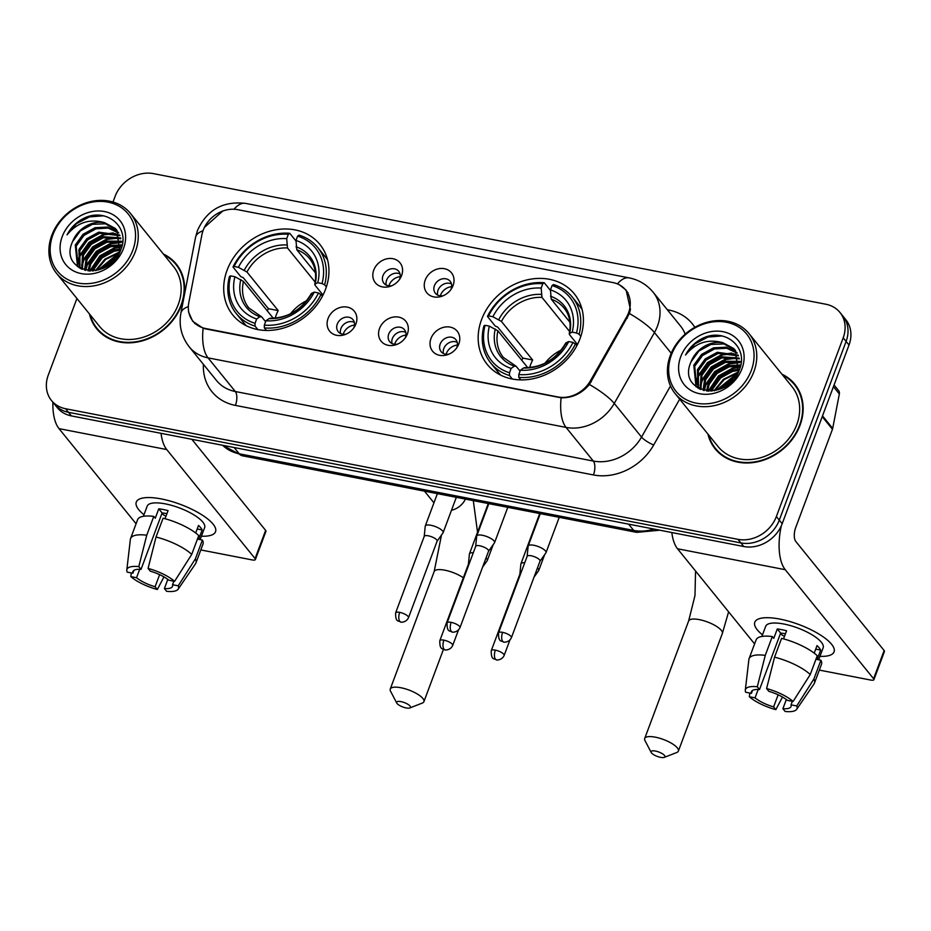 <?xml version="1.0" encoding="UTF-8"?>
<svg xmlns="http://www.w3.org/2000/svg" width="931" height="931" viewBox="0 0 931 931"><rect width="100%" height="100%" fill="white"/><g stroke="black" fill="none" stroke-linecap="round" stroke-linejoin="round"><path stroke-width="1.4" d="M481.571 319.589A56.046 46.946 -39 0 0 487.239 364.428A56.046 46.946 -39 0 0 536.943 377.788A56.046 46.946 -39 0 0 580.013 338.709A56.046 46.946 -39 0 0 574.346 293.87A56.046 46.946 -39 0 0 524.642 280.51A56.046 46.946 -39 0 0 481.571 319.589M227.106 270.153A56.046 46.946 -39 0 0 232.785 314.992A56.046 46.946 -39 0 0 282.477 328.352A56.046 46.946 -39 0 0 325.547 289.273A56.046 46.946 -39 0 0 319.88 244.434A56.046 46.946 -39 0 0 270.176 231.086A56.046 46.946 -39 0 0 227.106 270.153M355.921 323.93A15.862 13.29 141 0 1 354.513 326.816A15.862 13.29 141 0 1 344.877 334.625A15.862 13.29 141 0 1 330.621 332.239A15.862 13.29 141 0 1 328.061 318.518A15.862 13.29 141 0 1 347.275 307.114A15.862 13.29 141 0 1 355.921 323.93M353.687 328.061A9.519 7.972 -39 0 0 353.989 327.328A9.519 7.972 -39 0 0 353.024 319.717A9.519 7.972 -39 0 0 344.586 317.448A9.519 7.972 -39 0 0 337.278 324.081A9.519 7.972 -39 0 0 338.232 331.704A9.519 7.972 -39 0 0 346.262 334.078M407.382 333.926A15.862 13.29 141 0 1 405.963 336.813A15.862 13.29 141 0 1 396.327 344.621A15.862 13.29 141 0 1 382.071 342.236A15.862 13.29 141 0 1 379.511 328.515A15.862 13.29 141 0 1 398.724 317.11A15.862 13.29 141 0 1 407.382 333.926M405.136 338.058A9.519 7.972 -39 0 0 405.439 337.325A9.519 7.972 -39 0 0 404.473 329.714A9.519 7.972 -39 0 0 396.036 327.444A9.519 7.972 -39 0 0 388.727 334.078A9.519 7.972 -39 0 0 389.682 341.689A9.519 7.972 -39 0 0 397.712 344.063M458.832 343.911A15.862 13.29 141 0 1 457.412 346.809A15.862 13.29 141 0 1 447.776 354.618A15.862 13.29 141 0 1 433.52 352.221A15.862 13.29 141 0 1 430.972 338.5A15.862 13.29 141 0 1 450.173 327.107A15.862 13.29 141 0 1 458.832 343.911M456.586 348.054A9.519 7.972 -39 0 0 456.888 347.321A9.519 7.972 -39 0 0 455.922 339.71A9.519 7.972 -39 0 0 447.485 337.441A9.519 7.972 -39 0 0 440.177 344.074A9.519 7.972 -39 0 0 441.131 351.685A9.519 7.972 -39 0 0 449.161 354.059M401.622 275.506A15.862 13.29 141 0 1 400.214 278.404A15.862 13.29 141 0 1 390.578 286.213A15.862 13.29 141 0 1 376.322 283.815A15.862 13.29 141 0 1 373.762 270.095A15.862 13.29 141 0 1 392.963 258.702A15.862 13.29 141 0 1 401.622 275.506M399.376 279.649A9.519 7.972 -39 0 0 399.69 278.916A9.519 7.972 -39 0 0 398.724 271.305A9.519 7.972 -39 0 0 390.287 269.036A9.519 7.972 -39 0 0 382.967 275.669A9.519 7.972 -39 0 0 383.933 283.28A9.519 7.972 -39 0 0 391.963 285.654M453.071 285.503A15.862 13.29 141 0 1 451.663 288.401A15.862 13.29 141 0 1 442.027 296.209A15.862 13.29 141 0 1 427.771 293.812A15.862 13.29 141 0 1 425.211 280.091A15.862 13.29 141 0 1 444.413 268.687A15.862 13.29 141 0 1 453.071 285.503M450.825 289.634A9.519 7.972 -39 0 0 451.139 288.913A9.519 7.972 -39 0 0 450.173 281.29A9.519 7.972 -39 0 0 441.736 279.021A9.519 7.972 -39 0 0 434.416 285.666A9.519 7.972 -39 0 0 435.382 293.277A9.519 7.972 -39 0 0 443.412 295.651M340.56 333.542A9.519 7.972 141 0 1 340.909 328.573A9.519 7.972 141 0 1 354.339 322.37M392.009 343.527A9.519 7.972 141 0 1 392.358 338.57A9.519 7.972 141 0 1 405.788 332.367M443.459 353.524A9.519 7.972 141 0 1 443.808 348.555A9.519 7.972 141 0 1 457.237 342.352M386.249 285.119A9.519 7.972 141 0 1 386.609 280.15A9.519 7.972 141 0 1 400.039 273.947M437.698 295.115A9.519 7.972 141 0 1 438.059 290.146A9.519 7.972 141 0 1 451.488 283.943M201.922 234.693A28.547 23.915 141 0 1 203.191 230.201A28.547 23.915 141 0 1 237.766 209.684L612.959 282.57A28.547 23.915 141 0 1 625.644 289.983A28.547 23.915 141 0 1 626.505 317.168L590.429 380.767A28.547 23.915 141 0 1 557.89 396.955L205.623 328.527A28.547 23.915 141 0 1 192.938 321.102A28.547 23.915 141 0 1 188.772 302.75L201.922 234.693M89.411 313.91A51.286 42.966 -39 0 0 96.615 328.701A51.286 42.966 -39 0 0 142.106 340.921A51.286 42.966 -39 0 0 181.51 305.159A51.286 42.966 -39 0 0 176.32 264.125A51.286 42.966 -39 0 0 163.356 254M95.94 326.944A51.286 42.966 -39 0 0 98.127 330.447M707.921 434.055A51.286 42.966 -39 0 0 715.136 448.835A51.286 42.966 -39 0 0 760.615 461.066A51.286 42.966 -39 0 0 800.032 425.304A51.286 42.966 -39 0 0 794.841 384.27A51.286 42.966 -39 0 0 781.877 374.146M714.449 447.089A51.286 42.966 -39 0 0 716.649 450.592M204.413 227.397L222.998 210.813M619.499 284.886L626.156 290.123L630.427 309.464L629.414 313.514L589.404 384.491C581.607 393.615 572.181 398.049 561.137 397.793L205.518 328.876L203.133 328.259L192.67 321.253L188.516 311.85M76.924 298.502L48.272 375.112A31.724 26.58 -39 0 0 51.484 400.493L57.303 407.673A31.724 26.58 -39 0 0 71.408 415.913L743.788 546.52A31.724 26.58 -39 0 0 782.191 523.711L849.002 345.04L846.093 341.444A31.724 26.58 -39 0 0 842.881 316.063A31.724 26.58 -39 0 1 846.093 341.444L779.282 520.126L846.093 341.444L843.183 337.86A31.724 26.58 -39 0 0 839.971 312.479A31.724 26.58 -39 0 0 825.867 304.239L153.487 173.631A31.724 26.58 -39 0 0 115.083 196.429L112.988 202.015M743.788 546.52L740.878 542.924A31.724 26.58 -39 0 0 779.282 520.126A31.724 26.58 -39 0 1 740.878 542.924L68.498 412.317L740.878 542.924L737.969 539.34A31.724 26.58 -39 0 0 776.373 516.542L843.183 337.86M54.394 404.077A31.724 26.58 -39 0 0 68.498 412.317A31.724 26.58 -39 0 1 54.394 404.077M51.484 400.493A31.724 26.58 -39 0 0 65.589 408.732L737.969 539.34M796.238 386.109A51.286 42.966 -39 0 0 793.27 383.246M177.716 265.963A51.286 42.966 -39 0 0 174.749 263.101M849.002 345.04A31.724 26.58 -39 0 0 845.79 319.659L839.971 312.479M143.979 514.727A42.302 13.278 20.5 0 1 146.097 497.631A42.302 13.278 20.5 0 1 161.377 498.946A42.302 13.278 20.5 0 1 211.058 521.919A42.302 13.278 20.5 0 1 201.433 536.209A42.302 13.278 20.5 0 0 215.538 531.706A42.302 13.278 20.5 0 0 161.377 498.946A42.302 13.278 20.5 0 0 136.287 502.088A42.302 13.278 20.5 0 0 143.979 514.727M52.881 402.204A42.302 18.899 101 0 0 59.014 428.632L136.089 523.769M161.04 433.322A42.302 18.899 101 0 0 166.742 449.557L255.082 558.588L265.626 530.379L191.844 439.304M265.626 530.379A5.283 1.664 20.5 0 1 265.94 531.333L255.385 559.543A5.283 1.664 -159.5 0 1 252.254 559.938L200.817 549.942M255.385 559.543A5.283 1.664 -159.5 0 0 255.082 558.588M159.62 574.66L155.105 586.751A21.145 6.645 20.5 0 1 136.543 577.72L139.685 569.307M133.994 570.307L132.9 573.228A21.145 6.645 20.5 0 1 132.9 571.553A21.145 6.645 20.5 0 1 141.023 569.376L162.122 512.946A21.145 6.645 -159.5 0 1 166.533 513.563A21.145 6.645 -159.5 0 1 166.928 513.644M165.951 516.286A21.145 6.645 20.5 0 1 161.854 513.656M143.397 516.309L147.191 506.161A30.665 9.624 20.5 0 1 165.369 503.88A30.665 9.624 20.5 0 1 204.634 527.633L200.153 539.631M132.9 573.228L127.198 572.123A27.499 8.635 20.5 0 1 126.802 569.993L130.375 539.363A34.901 10.963 20.5 0 1 130.573 538.537L137.602 519.719A34.901 10.963 20.5 0 1 153.79 516.402L155.256 518.23L158.77 508.826A30.665 9.624 20.5 0 1 163.262 509.525A30.665 9.624 20.5 0 1 168.057 510.63L165.031 518.73M173.829 581.177L172.514 584.703L178.217 585.808L195.37 558.879L202.399 540.073L198.629 539.34L202.155 529.937A30.665 9.624 20.5 0 0 198.512 525.445L195.696 532.998M163.076 518.206A34.901 10.963 20.5 0 1 198.769 535.581L191.728 554.399L174.586 581.328L168.872 580.211A21.145 6.645 20.5 0 0 150.31 571.18L148.076 568.422L156.036 537.012L163.076 518.206M202.399 540.073A34.901 10.963 20.5 0 1 202.97 544.17L195.941 562.976A34.901 10.963 20.5 0 1 195.545 563.732L178.147 589.183A27.499 8.635 20.5 0 1 166.626 591.313L164.391 588.555L167.813 579.396M153.79 516.402L146.749 535.209L138.789 566.618L141.023 569.376M130.573 538.537A34.901 10.963 20.5 0 1 146.749 535.209M156.036 537.012A34.901 10.963 20.5 0 1 191.728 554.399M195.37 558.879A34.901 10.963 20.5 0 1 195.941 562.976M126.802 569.993A27.499 8.635 20.5 0 1 138.789 566.618M148.076 568.422A27.499 8.635 20.5 0 1 174.586 581.328M178.217 585.808A27.499 8.635 20.5 0 1 178.147 589.183M172.514 584.703A21.145 6.645 20.5 0 1 172.514 586.367A21.145 6.645 20.5 0 1 164.391 588.555M155.105 586.751L157.339 589.509L163.961 576.894M157.339 589.509A27.499 8.635 20.5 0 1 130.829 576.603L136.543 577.72M131.318 572.926L130.829 576.603M158.77 508.826L162.122 512.946M197.197 528.971L202.155 529.937M132.784 250.323A45.468 38.09 -39 0 0 107.973 202.132A45.468 38.09 -39 0 0 52.916 234.81A45.468 38.09 -39 0 0 77.727 283.001A45.468 38.09 -39 0 0 132.784 250.323M135.367 251.579A47.586 39.858 -39 0 0 130.549 213.513A47.586 39.858 -39 0 0 88.352 202.167A47.586 39.858 -39 0 0 51.787 235.345A47.586 39.858 -39 0 0 56.605 273.423A47.586 39.858 -39 0 0 98.802 284.758A47.586 39.858 -39 0 0 135.367 251.579M56.605 273.423L99.501 326.362A47.586 39.858 -39 0 0 141.698 337.709A47.586 39.858 -39 0 0 178.263 304.53A47.586 39.858 -39 0 0 173.445 266.452L130.549 213.513M179.916 269.466A50.763 42.523 -39 0 0 178.822 268.047L175.912 264.462A50.763 42.523 -39 0 0 164.135 254.954M90.179 314.864A50.763 42.523 -39 0 0 97.033 328.364A50.763 42.523 -39 0 0 142.047 340.455A50.763 42.523 -39 0 0 181.045 305.065A50.763 42.523 -39 0 0 175.912 264.462M92.309 270.991L93.461 267.465L101.27 256.688L113.291 250.113L120.693 249.008M93.554 270.909L94.368 268.594L102.177 257.817L114.199 251.23L120.402 250.171M88.026 270.84L89.83 262.984L97.639 252.208L109.649 245.621L121.274 244.83M89.015 270.933L90.738 264.101L98.546 253.325L110.556 246.75L121.205 245.819M84.546 270.13L86.187 258.492L93.996 247.716L106.018 241.141L121.193 241.176M85.361 270.339L87.095 259.621L94.904 248.845L106.925 242.258L121.263 242.048M81.73 269.106L82.556 254.012L90.365 243.235L102.387 236.649L120.623 237.929M82.37 269.373L83.464 255.129L91.273 244.353L103.294 237.766L120.809 238.708M79.414 267.593L78.914 249.52L86.723 238.743L98.744 232.168L119.657 234.996M79.973 268.058L79.833 250.637L87.642 239.861L99.652 233.285L119.924 235.694M104.563 222.672A26.44 22.146 -39 0 0 72.56 241.664C57.885 273.388 110.289 282.396 120.774 249.834C130.584 227.42 106.646 207.206 84.29 218.075C76.633 221.869 70.872 227.467 67.032 234.868C77.261 222.462 89.772 218.401 104.563 222.672L115.304 228.444L116.666 229.969L119.855 251.94M80.671 268.594L77.401 265.498L75.283 245.028L83.092 234.251L95.113 227.676L107.728 227.059L118.33 232.343M79.496 267.942L77.401 265.498L77.401 266.475M77.983 264.299L76.191 246.156L83.999 235.38L96.021 228.793L108.24 228.095L118.691 232.983M97.918 270.141L116.922 254.594L118.703 254.151M99.71 269.629L117.713 255.757M122.008 241.455L122.694 241.711M72.56 241.664L80.369 230.888L92.39 224.313L105.471 223.789L117.108 230.539M62.202 236.614A34.901 29.233 -39 0 0 81.241 273.598A34.901 29.233 -39 0 0 123.497 248.519A34.901 29.233 -39 0 0 104.447 211.535A34.901 29.233 -39 0 0 62.202 236.614M97.033 328.364L99.943 331.948A50.763 42.523 -39 0 0 101.095 333.31M67.032 234.868L76.47 223.673L89.469 216.888L103.353 215.817M77.855 266.825L77.867 266.08M78.227 262.507L80.031 256.118L89.457 242.921L104.016 234.833L115.386 233.506M81.858 266.999L83.662 260.599L93.1 247.413L107.647 239.325L119.017 237.999M85.687 270.421L87.293 265.091L96.731 251.894L111.289 243.817L121.286 242.432M90.4 271.014L100.362 256.386L114.92 248.298L121.053 247.087M96.242 270.514L105.68 259.47L119.587 252.499M106.146 266.755L113.349 261.169M77.424 265.416L77.622 262.973M78.029 260.564L79.577 255.56L89.004 242.363L103.562 234.275L113.303 232.89M81.113 268.815L81.253 267.465M81.672 265.056L83.208 260.04L92.646 246.855L107.193 238.767L116.934 237.382M85.303 269.536L86.839 264.532L96.277 251.335L110.836 243.247L120.564 241.862M89.76 270.991L99.908 255.827L114.466 247.739L121.135 246.471M95.416 270.665L104.877 259.179L119.924 251.742M104.121 267.837L114.92 259.47M406.102 707.921A7.401 2.328 -159.5 0 0 409.838 707.944A7.401 2.328 -159.5 0 0 408.686 704.814A7.401 2.328 -159.5 0 0 401.017 701.637A7.401 2.328 -159.5 0 0 396.746 703.045A7.401 2.328 -159.5 0 0 406.102 707.921M396.746 703.045L390.531 691.174A17.98 5.644 20.5 0 1 390.24 689.08A17.98 5.644 20.5 0 1 400.889 687.741A17.98 5.644 20.5 0 1 423.908 701.671A17.98 5.644 20.5 0 1 422.313 703.068L409.838 707.944M257.875 329.597L255.059 326.118L255.036 323.336A50.332 42.163 -39 0 1 230.609 275.879L234.903 276.716A45.468 38.09 -39 0 0 256.665 318.984L259.924 316.715L261.727 316.912L265.614 321.707M273.283 318.251L243.457 281.43L234.903 276.716M267.348 310.919A50.227 42.081 141 0 1 268.384 308.673L243.305 277.717L240.768 276.612L232.983 267.011L234.123 266.475A50.332 42.163 -39 0 1 288.331 234.298L286.701 238.65A45.468 38.09 -39 0 0 238.417 267.313L246.971 272.027L278.206 310.582A39.125 32.783 -39 0 0 276.135 315.225A39.125 32.783 -39 0 0 275.169 318.146M327.596 259.924A52.45 43.943 -39 0 0 325.594 257.2L317.808 247.599A52.45 43.943 -39 0 0 299.049 235.112L297.617 236.102A50.332 42.163 -39 0 1 322.045 283.559L324.64 284.816A52.45 43.943 -39 0 0 317.808 247.599M230.609 275.879L229.468 276.414A52.45 43.943 -39 0 0 236.299 313.631L244.085 323.232A52.45 43.943 -39 0 0 246.319 325.757M324.64 284.816L326.362 286.946M322.557 295.977L318.53 292.962A50.332 42.163 -39 0 1 264.323 325.14L264.346 327.921A52.45 43.943 -39 0 0 321.125 294.219M264.346 327.921L266.406 330.458M236.299 313.631A52.45 43.943 -39 0 0 255.059 326.118M322.045 283.559L317.75 282.721A45.468 38.09 -39 0 0 295.988 240.454L297.617 236.102M264.323 325.14L265.952 320.788A45.468 38.09 -39 0 0 314.236 292.125L318.53 292.962M256.665 318.984L255.036 323.336M295.988 240.454L296.791 249.764L315.469 272.818M323.022 295.069L315.062 285.247L315.155 283.932L317.75 282.721M271.014 318.716L269.21 318.518L265.952 320.788M314.236 292.125L311.641 293.335L311.548 294.65M315.062 285.247L315.155 283.932A40.673 34.075 -39 0 0 296.035 246.785M243.457 281.43A39.125 32.783 -39 0 0 248.856 307.963L261.727 316.912M288.331 234.298L289.762 233.309A52.45 43.943 -39 0 0 232.983 267.011M289.762 233.309L295.988 241.001M238.417 267.313L234.123 266.475M315.19 282.14L287.504 247.96L286.701 238.65M306.765 300.632A39.125 32.783 -39 0 0 290.472 313.828M278.206 310.582L268.384 308.673M660.568 757.345A7.401 2.328 -159.5 0 0 664.292 757.369A7.401 2.328 -159.5 0 0 663.151 754.238A7.401 2.328 -159.5 0 0 655.482 751.061A7.401 2.328 -159.5 0 0 651.211 752.481A7.401 2.328 -159.5 0 0 660.568 757.345M651.211 752.481L644.997 740.611A17.98 5.644 20.5 0 1 644.694 738.504A17.98 5.644 20.5 0 1 655.354 737.177A17.98 5.644 20.5 0 1 678.373 751.096A17.98 5.644 20.5 0 1 676.779 752.492L664.292 757.369M512.341 379.022L509.525 375.554L509.501 372.761A50.332 42.163 -39 0 1 485.074 325.303L489.369 326.141A45.468 38.09 -39 0 0 511.131 368.408L514.389 366.139L516.193 366.337L520.08 371.132M527.749 367.675L497.922 330.854L489.369 326.141M521.814 360.355A50.227 42.081 141 0 1 522.85 358.098L497.771 327.142L495.222 326.036L487.448 316.435L488.589 315.9A50.332 42.163 -39 0 1 542.796 283.734L541.167 288.086A45.468 38.09 -39 0 0 492.883 316.738L501.437 321.451L532.672 360.006A39.125 32.783 -39 0 0 530.6 364.649A39.125 32.783 -39 0 0 529.634 367.57M582.061 309.348A52.45 43.943 -39 0 0 580.048 306.625L572.274 297.024A52.45 43.943 -39 0 0 553.514 284.537L552.083 285.538A50.332 42.163 -39 0 1 576.51 332.984L579.105 334.241A52.45 43.943 -39 0 0 572.274 297.024M485.074 325.303L483.934 325.838A52.45 43.943 -39 0 0 490.765 363.055L498.539 372.668A52.45 43.943 -39 0 0 500.785 375.181M579.105 334.241L580.828 336.37M577.011 345.413L572.996 342.387A50.332 42.163 -39 0 1 518.788 374.565L518.811 377.358A52.45 43.943 -39 0 0 575.591 343.644M518.811 377.358L520.871 379.895M490.765 363.055A52.45 43.943 -39 0 0 509.525 375.554M576.51 332.984L572.216 332.146A45.468 38.09 -39 0 0 550.454 289.89L552.083 285.538M518.788 374.565L520.417 370.212A45.468 38.09 -39 0 0 568.701 341.549L572.996 342.387M511.131 368.408L509.501 372.761M550.454 289.89L551.257 299.188L569.935 322.254M577.488 344.493L569.528 334.683L569.621 333.356L572.216 332.146M525.48 368.141L523.676 367.943L520.417 370.212M568.701 341.549L566.106 342.759L566.013 344.086M569.528 334.683L569.621 333.356A40.673 34.075 -39 0 0 550.489 296.221M497.922 330.854A39.125 32.783 -39 0 0 503.322 357.399L516.193 366.337M542.796 283.734L544.228 282.733A52.45 43.943 -39 0 0 487.448 316.435M544.228 282.733L550.454 290.425M492.883 316.738L488.589 315.9M569.656 331.564L541.97 297.385L541.167 288.086M561.218 350.068A39.125 32.783 -39 0 0 544.938 363.253M532.672 360.006L522.85 358.098M400.225 276.67A11.638 9.741 -39 0 0 389.111 285.177A11.638 9.741 -39 0 0 388.879 285.864M482.561 567.2L487.192 560.671A9.519 2.991 -159.5 0 0 487.309 560.45A9.519 2.991 -159.5 0 0 486.75 558.74A9.519 2.991 -159.5 0 0 486.017 557.972M473.274 552.805A9.519 2.991 -159.5 0 0 469.48 553.782A9.519 2.991 -159.5 0 0 469.422 554.026L468.409 564.198M469.271 563.511A6.878 2.153 -159.5 0 0 468.444 564.116A6.878 2.153 -159.5 0 0 468.398 564.291M451.675 286.667A11.638 9.741 -39 0 0 440.561 295.174A11.638 9.741 -39 0 0 440.328 295.86M534.01 577.197L538.642 570.656A9.519 2.991 -159.5 0 0 538.758 570.447A9.519 2.991 -159.5 0 0 538.199 568.736A9.519 2.991 -159.5 0 0 537.466 567.968M524.723 562.801A9.519 2.991 -159.5 0 0 520.929 563.779A9.519 2.991 -159.5 0 0 520.871 564.023L519.859 574.194M520.72 573.496A6.878 2.153 -159.5 0 0 519.894 574.101A6.878 2.153 -159.5 0 0 519.847 574.276M354.525 325.094A11.638 9.741 -39 0 0 343.411 333.601A11.638 9.741 -39 0 0 343.178 334.276M437.093 541.214L443.005 532.881A9.519 2.991 -159.5 0 0 443.121 532.66A9.519 2.991 -159.5 0 0 442.562 530.949A9.519 2.991 -159.5 0 0 430.937 525.282A9.519 2.991 -159.5 0 0 425.292 525.992A9.519 2.991 -159.5 0 0 425.234 526.236L424.222 536.407M437.046 541.295A6.878 2.153 -159.5 0 0 437.128 541.132A6.878 2.153 -159.5 0 0 436.72 539.899A6.878 2.153 -159.5 0 0 428.33 535.814A6.878 2.153 -159.5 0 0 424.245 536.314A6.878 2.153 -159.5 0 0 424.21 536.5M405.974 335.079A11.638 9.741 -39 0 0 394.86 343.586A11.638 9.741 -39 0 0 394.628 344.272M488.542 551.21L494.454 542.866A9.519 2.991 -159.5 0 0 494.57 542.645A9.519 2.991 -159.5 0 0 494.012 540.946A9.519 2.991 -159.5 0 0 482.386 535.278A9.519 2.991 -159.5 0 0 476.742 535.988A9.519 2.991 -159.5 0 0 476.684 536.221L475.671 546.392M488.496 551.292A6.878 2.153 -159.5 0 0 488.577 551.129A6.878 2.153 -159.5 0 0 488.17 549.895A6.878 2.153 -159.5 0 0 479.779 545.799A6.878 2.153 -159.5 0 0 475.694 546.311A6.878 2.153 -159.5 0 0 475.66 546.485M457.424 345.075A11.638 9.741 -39 0 0 446.31 353.582A11.638 9.741 -39 0 0 446.077 354.269M539.992 561.207L545.903 552.863A9.519 2.991 -159.5 0 0 546.02 552.642A9.519 2.991 -159.5 0 0 545.461 550.931A9.519 2.991 -159.5 0 0 533.835 545.275A9.519 2.991 -159.5 0 0 528.191 545.973A9.519 2.991 -159.5 0 0 528.133 546.218L527.121 556.389M539.945 561.277A6.878 2.153 -159.5 0 0 540.027 561.125A6.878 2.153 -159.5 0 0 539.619 559.892A6.878 2.153 -159.5 0 0 531.229 555.795A6.878 2.153 -159.5 0 0 527.144 556.307A6.878 2.153 -159.5 0 0 527.109 556.482M762.501 634.872A42.302 13.278 20.5 0 1 764.619 617.777A42.302 13.278 20.5 0 1 779.887 619.092A42.302 13.278 20.5 0 1 829.568 642.053A42.302 13.278 20.5 0 1 819.943 656.355A42.302 13.278 20.5 0 0 834.048 651.851A42.302 13.278 20.5 0 0 779.887 619.092A42.302 13.278 20.5 0 0 754.808 622.222A42.302 13.278 20.5 0 0 762.501 634.872M671.833 532.544A42.302 18.899 101 0 0 677.524 548.766L754.599 643.915M781.33 525.806A42.302 18.899 101 0 0 785.252 569.702L873.592 678.734L884.136 650.525L795.807 541.481A10.578 4.725 -79 0 1 795.691 527.598L832.454 429.261L822.224 416.646M884.136 650.525A5.283 1.664 20.5 0 1 884.45 651.467L873.906 679.688A5.283 1.664 -159.5 0 1 870.764 680.072L819.327 670.087M873.906 679.688A5.283 1.664 -159.5 0 0 873.592 678.734M834.06 385.003L838.575 390.578A5.283 4.434 141 0 1 839.343 393.976L832.686 428.435A5.283 4.434 141 0 1 832.454 429.261M778.141 694.805L773.614 706.897A21.145 6.645 20.5 0 1 755.053 697.854L758.195 689.44M752.516 690.441L751.422 693.374A21.145 6.645 20.5 0 1 751.41 691.698A21.145 6.645 20.5 0 1 759.533 689.522L780.632 633.092A21.145 6.645 -159.5 0 1 785.042 633.708A21.145 6.645 -159.5 0 1 785.45 633.79M784.461 636.432A21.145 6.645 20.5 0 1 780.376 633.79M761.907 636.455L765.701 626.307A30.665 9.624 20.5 0 1 783.89 624.026A30.665 9.624 20.5 0 1 823.155 647.778L818.663 659.776M751.422 693.374L745.708 692.257A27.499 8.635 20.5 0 1 745.312 690.127L748.885 659.509A34.901 10.963 20.5 0 1 749.083 658.671L756.112 639.865A34.901 10.963 20.5 0 1 772.299 636.548L773.777 638.363L777.292 628.96A30.665 9.624 20.5 0 1 781.772 629.67A30.665 9.624 20.5 0 1 786.579 630.764L783.541 638.875M792.339 701.322L791.024 704.848L796.738 705.954L813.88 679.025L820.909 660.219L817.15 659.485L820.665 650.082A30.665 9.624 20.5 0 0 817.034 645.59L814.206 653.143M781.586 638.352A34.901 10.963 20.5 0 1 817.278 655.727L810.249 674.533L793.096 701.462L787.393 700.356A21.145 6.645 20.5 0 0 768.82 691.326L766.585 688.556L774.557 657.158L781.586 638.352M820.909 660.219A34.901 10.963 20.5 0 1 821.491 664.303L814.45 683.121A34.901 10.963 20.5 0 1 814.066 683.878L796.668 709.329A27.499 8.635 20.5 0 1 785.136 711.459L782.901 708.7L786.334 699.53M772.299 636.548L765.27 655.354L757.299 686.752L759.533 689.522M749.083 658.671A34.901 10.963 20.5 0 1 765.27 655.354M774.557 657.158A34.901 10.963 20.5 0 1 810.249 674.533M813.88 679.025A34.901 10.963 20.5 0 1 814.45 683.121M745.312 690.127A27.499 8.635 20.5 0 1 757.299 686.752M766.585 688.556A27.499 8.635 20.5 0 1 793.096 701.462M796.738 705.954A27.499 8.635 20.5 0 1 796.668 709.329M791.024 704.848A21.145 6.645 20.5 0 1 791.036 706.513A21.145 6.645 20.5 0 1 782.901 708.7M773.614 706.897L775.849 709.655L782.482 697.04M775.849 709.655A27.499 8.635 20.5 0 1 749.339 696.749L755.053 697.854M749.839 693.06L749.339 696.749M777.292 628.96L780.632 633.092M815.707 649.116L820.665 650.082M751.294 370.468A45.468 38.09 -39 0 0 726.483 322.266A45.468 38.09 -39 0 0 671.426 354.955A45.468 38.09 -39 0 0 696.248 403.146A45.468 38.09 -39 0 0 751.294 370.468M753.877 371.725A47.586 39.858 -39 0 0 749.071 333.647A47.586 39.858 -39 0 0 706.862 322.312A47.586 39.858 -39 0 0 670.297 355.491A47.586 39.858 -39 0 0 675.115 393.557A47.586 39.858 -39 0 0 717.312 404.904A47.586 39.858 -39 0 0 753.877 371.725M675.115 393.557L718.01 446.508A47.586 39.858 -39 0 0 760.208 457.854A47.586 39.858 -39 0 0 796.773 424.676A47.586 39.858 -39 0 0 791.967 386.598L749.071 333.647M798.426 389.612A50.763 42.523 -39 0 0 797.332 388.192L794.422 384.608A50.763 42.523 -39 0 0 782.645 375.1M708.7 435.01A50.763 42.523 -39 0 0 715.543 448.509A50.763 42.523 -39 0 0 760.557 460.601A50.763 42.523 -39 0 0 799.566 425.211A50.763 42.523 -39 0 0 794.422 384.608M710.83 391.136L711.971 387.61L719.779 376.834L731.801 370.259L739.202 369.153M712.064 391.043L712.878 388.739L720.687 377.951L732.709 371.376L738.923 370.317M706.548 390.973L708.34 383.13L716.148 372.353L728.17 365.767L739.796 364.975M707.525 391.078L709.247 384.247L717.056 373.471L729.078 366.884L739.714 365.953M703.068 390.275L704.709 378.638L712.518 367.861L724.527 361.275L739.714 361.321M703.871 390.485L705.617 379.755L713.425 368.979L725.435 362.403L739.784 362.194M700.24 389.251L701.066 374.146L708.875 363.369L720.897 356.794L739.133 358.063M700.88 389.519L701.974 375.274L709.783 364.498L721.804 357.911L739.319 358.842M697.924 387.727L697.435 369.665L705.244 358.889L717.266 352.302L738.167 355.13M698.494 388.204L698.343 370.782L706.152 360.006L718.173 353.431L738.446 355.84M723.084 342.806A26.44 22.146 -39 0 0 691.07 361.81C676.395 393.534 728.81 402.541 739.284 369.979C749.094 347.566 725.156 327.351 702.812 338.209C695.143 342.014 689.394 347.612 685.553 355.002C695.771 342.608 708.282 338.547 723.084 342.806L733.814 348.59L735.187 350.114L738.364 372.086M699.193 388.739L695.911 385.643L693.793 365.173L701.602 354.397L713.623 347.822L726.25 347.205L736.84 352.488M698.017 388.087L695.911 385.643L695.923 386.621M696.504 384.445L694.712 366.302L702.521 355.526L714.531 348.939L726.75 348.241L737.201 353.128M716.428 390.287L735.432 374.739L737.212 374.285M718.22 389.775L736.235 375.891M740.517 361.6L741.204 361.856M691.07 361.81L698.878 351.034L710.9 344.458L723.992 343.935L735.63 350.684M680.712 356.759A34.901 29.233 -39 0 0 699.763 393.743A34.901 29.233 -39 0 0 742.007 368.664A34.901 29.233 -39 0 0 722.968 331.68A34.901 29.233 -39 0 0 680.712 356.759M715.543 448.509L718.453 452.094A50.763 42.523 -39 0 0 719.616 453.455M685.553 355.002L694.992 343.807L707.991 337.034L721.874 335.963M696.376 386.97L696.388 386.225M696.737 382.653L698.541 376.264L707.979 363.067L722.526 354.979L733.896 353.652M700.368 387.145L702.172 380.744L711.61 367.559L726.168 359.471L737.538 358.144M704.208 390.566L705.814 385.236L715.241 372.039L729.799 363.951L739.796 362.578M708.91 391.16L718.883 376.531L733.43 368.443L739.563 367.233M714.764 390.659L724.19 379.615L738.097 372.644M724.667 386.9L731.859 381.314M695.934 385.562L696.132 383.118M696.551 380.709L698.087 375.693L707.525 362.508L722.072 354.42L731.813 353.035M699.635 388.96L699.775 387.61M700.182 385.201L701.718 380.185L711.156 366.989L725.715 358.912L735.443 357.527M703.813 389.682L705.361 384.678L714.787 371.481L729.345 363.393L739.086 362.008M708.27 391.125L718.429 375.973L732.976 367.885L739.645 366.616M713.926 390.811L723.399 379.324L738.434 371.888M722.642 387.983L733.442 379.615M590.429 380.767L591.266 381.791M626.505 317.168L627.343 318.193M667.329 309.755L668.795 310.035A10.578 4.725 -79 0 1 668.388 311.059M668.795 310.035A52.869 44.292 141 0 1 694.829 327.305M685.181 334.171A42.302 35.436 -39 0 0 680.445 325.943L653.19 292.287A42.302 35.436 141 0 1 657.461 326.129A42.302 35.436 141 0 1 654.458 332.553L614.262 403.426A42.302 35.436 141 0 1 566.06 427.41L208.044 357.865A37.007 16.537 -79 0 1 203.133 328.259M617.428 283.897A37.007 16.537 -79 0 1 629.135 277.88L245.586 203.377C222.881 200.84 206.833 209.894 197.453 230.551L195.545 237.324A37.007 14.314 10.9 0 1 202.993 230.76M561.137 397.793A37.007 16.537 101 0 0 566.06 427.41L593.315 461.054A42.302 35.436 -39 0 0 641.529 437.081L670.495 386.004M589.404 384.491A37.007 8.577 29.6 0 1 614.262 403.426L641.529 437.081A10.578 2.456 -150.4 0 0 653.702 444.983A52.869 44.292 141 0 1 593.443 474.95L235.427 405.404A52.869 44.292 141 0 1 203.412 364.37M195.545 237.324L180.893 313.153A37.007 14.314 10.9 0 1 188.33 306.602M235.427 405.404A10.578 4.725 -79 0 0 235.31 391.52L208.044 357.865A42.302 35.436 141 0 1 189.249 346.879L216.516 380.523A42.302 35.436 -39 0 0 235.31 391.52L593.315 461.054A10.578 4.725 -79 0 1 593.443 474.95M629.414 313.514A37.007 8.577 29.6 0 1 654.458 332.553L671.204 353.233M245.586 203.377A37.007 16.537 101 0 0 233.995 209.242M679.665 399.19L653.702 444.983M65.589 408.732L71.408 415.913M776.373 516.542L782.191 523.711M222.695 445.297A42.302 35.436 -39 0 0 239.232 453.793L234.147 447.52M659.776 530.205L636.688 532.369L242.235 455.748A21.145 9.45 -79 0 1 239.232 453.793L633.697 530.414L628.611 524.141M636.688 532.369A21.145 9.45 -79 0 1 633.697 530.414A42.302 35.436 -39 0 0 653.911 529.064M166.742 449.557L59.014 428.632M463.324 577.79A17.98 5.644 -159.5 0 0 444.843 570.191A17.98 5.644 -159.5 0 0 434.183 571.529L441.503 534.988M269.21 318.518A40.673 34.075 -39 0 0 311.641 293.335M240.803 279.579A40.673 34.075 -39 0 0 259.924 316.715M314.736 284.374C316.866 274.133 315.167 265.579 309.662 258.713A39.125 32.783 -39 0 0 296.791 249.764M286.748 244.981A40.673 34.075 -39 0 0 244.318 270.176M287.504 247.96A39.125 32.783 -39 0 0 246.971 272.027M465.43 499.109A17.98 15.059 141 0 1 451.488 510.281M728.612 611.83L722.328 633.546A17.98 5.644 -159.5 0 0 699.309 619.627A17.98 5.644 -159.5 0 0 688.649 620.954L694.992 595.468L695.55 571.006M523.676 367.943A40.673 34.075 -39 0 0 566.106 342.759M495.269 329.004A40.673 34.075 -39 0 0 514.389 366.139M569.202 333.798C571.331 323.557 569.632 315.004 564.128 308.138A39.125 32.783 -39 0 0 551.257 299.188M541.202 294.417A40.673 34.075 -39 0 0 498.783 319.601M541.97 297.385A39.125 32.783 -39 0 0 501.437 321.451M443.901 640.156A6.878 2.153 -159.5 0 0 439.816 640.656C439.572 650.85 443.144 648.22 444.948 649.815A6.878 3.072 101 0 1 443.971 649.186A6.878 3.072 -79 0 1 443.901 640.156A6.878 2.153 -159.5 0 1 452.699 645.474L458.471 630.031M495.35 650.141A6.878 2.153 -159.5 0 0 491.265 650.653C491.033 660.847 494.594 658.217 496.398 659.811A6.878 3.072 101 0 1 495.42 659.171A6.878 3.072 -79 0 1 495.35 650.141A6.878 2.153 -159.5 0 1 504.148 655.471L509.92 640.028M399.702 612.365A6.878 2.153 -159.5 0 0 395.628 612.866C395.384 623.06 398.945 620.43 400.761 622.024A6.878 3.072 101 0 1 399.783 621.384A6.878 3.072 -79 0 1 399.702 612.365A6.878 2.153 -159.5 0 1 408.5 617.684L437.128 541.132M451.151 622.35A6.878 2.153 -159.5 0 0 447.078 622.862C446.833 633.057 450.395 630.427 452.21 632.021A6.878 3.072 101 0 1 451.232 631.381A6.878 3.072 -79 0 1 451.151 622.35A6.878 2.153 -159.5 0 1 459.961 627.68L488.577 551.129M502.6 632.347A6.878 2.153 -159.5 0 0 498.527 632.859C498.283 643.053 501.856 640.423 503.659 642.006A6.878 3.072 101 0 1 502.682 641.378A6.878 3.072 -79 0 1 502.6 632.347A6.878 2.153 -159.5 0 1 511.41 637.677L540.027 561.125M785.252 569.702L677.524 548.766M822.515 415.878L832.686 428.435M839.343 393.976L833.431 386.679M192.938 321.102L195.103 323.779M625.644 289.983L628.088 292.997M653.19 292.287C646.836 284.653 638.817 279.847 629.135 277.88M180.893 313.153C178.694 325.559 181.475 336.801 189.249 346.879M242.235 455.748L222.637 445.286M443.47 649.349L423.908 701.671M311.268 293.649C301.504 309.988 287.795 318.181 270.13 318.216M434.183 571.529L390.24 689.08M473.32 500.634L477.533 532.253M424.478 491.149L433.951 502.833M722.328 633.546L678.373 751.096M565.734 343.085C555.97 359.413 542.249 367.605 524.595 367.64M688.649 620.954L644.694 738.504M493.244 544.577L487.309 560.45M488.263 503.543L469.48 553.782M439.816 640.656L468.444 564.116M452.699 645.474C450.139 651.072 443.552 649.954 444.948 649.815M544.693 554.562L538.758 570.447M539.712 513.54L520.929 563.779M491.265 650.653L519.894 574.101M504.148 655.471C501.588 661.068 495.001 659.939 496.398 659.811M456.318 497.34L443.121 532.66M437.384 493.651L425.292 525.992M395.628 612.866L424.245 536.314M408.5 617.684C405.939 623.281 399.352 622.152 400.761 622.024M507.779 507.325L494.57 542.645M488.833 503.648L476.742 535.988M447.078 622.862L475.694 546.311M459.961 627.68C457.389 633.278 450.802 632.149 452.21 632.021M559.228 517.322L546.02 552.642M540.283 513.644L528.191 545.973M498.527 632.859L527.144 556.307M511.41 637.677C508.838 643.263 502.251 642.146 503.659 642.006"/></g></svg>
